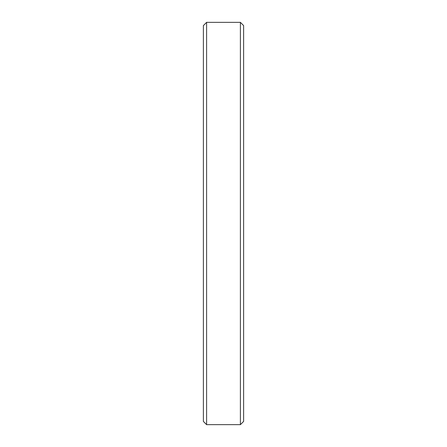 <?xml version="1.0" encoding="UTF-8"?>
<svg xmlns="http://www.w3.org/2000/svg" width="447" height="447" viewBox="0 0 447 447"><rect width="100%" height="100%" fill="white"/><g stroke="black" fill="none" stroke-linecap="round" stroke-linejoin="round"><path stroke-width="0.67" d="M243.615 25.568L240.397 22.35L240.397 424.65L243.615 421.432L243.615 25.568L243.615 421.432L240.397 424.65L240.397 22.35L206.603 22.35L206.603 424.65L240.397 424.65L206.603 424.65L206.603 22.35L203.385 25.568L203.385 421.432L206.603 424.65L203.385 421.432L203.385 25.568L206.603 22.35L240.397 22.35L243.615 25.568L240.397 22.35L206.603 22.35L203.385 25.568"/></g></svg>
